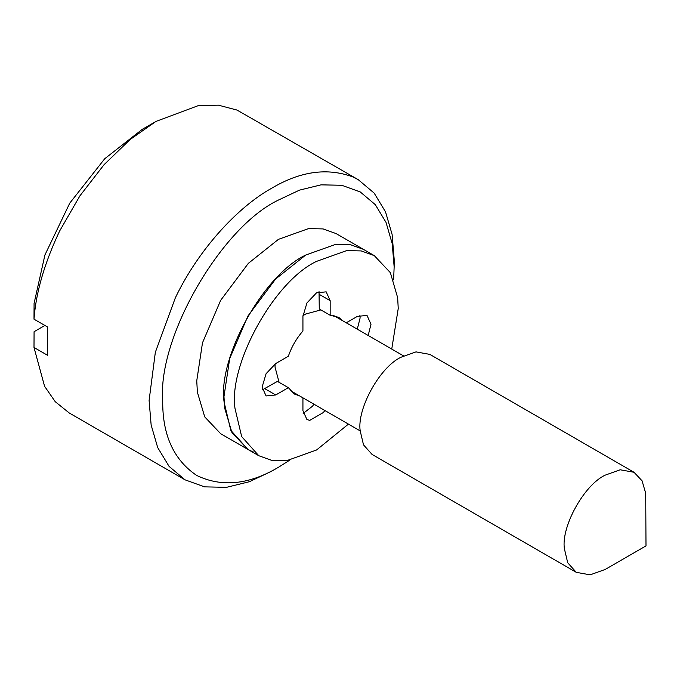 <?xml version="1.0" encoding="UTF-8"?>
<svg xmlns="http://www.w3.org/2000/svg" width="680" height="680" viewBox="0 0 680 680"><rect width="100%" height="100%" fill="white"/><g stroke="black" fill="none" stroke-linecap="round" stroke-linejoin="round"><path stroke-width="1.02" d="M348.432 424.107L316.548 449.998L286.484 460.734L271.856 460.428L258.791 455.719L241.672 436.594L235.017 408.51C228.301 364.871 273.912 281.358 316.548 261.366L346.613 250.623L361.25 250.928L374.306 255.637L390.371 272.688L397.664 297.721L398.233 308.524L391.748 349.078M253.606 452.132L247.902 449.438L230.775 430.304L224.128 402.22C217.405 358.581 263.024 275.077 305.66 255.076L335.725 244.341L350.353 244.647L363.418 249.356L350.353 244.647L335.725 244.341L305.66 255.076L275.596 279.055L247.902 316.047L229.713 358.522L223.975 396.55L224.604 407.898L231.956 432.599L247.902 449.438L253.606 452.132M299.481 395.845L294.406 394.026L288.354 387.676L275.706 394.978L266.084 395.93L262.098 387.124L266.084 373.702L275.706 363.536L288.354 356.243C291.575 346.876 296.438 338.453 302.931 330.981L302.931 316.378L306.926 302.966L316.548 292.8L326.179 291.848L330.166 300.662L330.166 315.265L319.269 308.975L319.039 291.626M288.354 387.676L277.457 381.395L262.327 389.87M324.853 410.499L323.357 412.522L309.74 420.385L306.926 419.517L302.931 410.703L302.931 397.842M313.964 404.209L312.469 406.24L303.17 413.449M346.256 322.813L357.391 316.378L367.013 315.426L371 324.241L368.177 335.469M359.881 315.205L360.111 317.951L357.28 329.179M330.166 315.265L338.691 317.33L342.796 320.815M645.711 493.331L646 545.887L605.158 569.466L590.13 574.838L576.283 572.331L567.715 562.768L564.391 548.726C561.034 526.906 583.84 485.146 605.158 475.15L620.194 469.778L634.04 472.285L642.073 480.811L645.711 493.331M576.283 572.331L372.079 454.435L363.511 444.864L360.188 430.822C356.83 409.012 379.635 367.251 400.953 357.255L415.99 351.883L429.837 354.39L634.04 472.285M275.145 363.876L275.026 367.081L279.089 382.33M320.9 309.91L305.66 314.024L302.949 315.724M278.435 467.287L271.626 471.223L249.322 481.738L226.517 487.331L204.561 486.863L184.969 479.791L169.065 466.361L157.701 447.585L151.147 425.043L149.099 400.486L155.338 352.308L175.363 297.789C199.121 248.234 238.782 206.414 271.626 188.267C300.245 171.249 327.309 167.467 352.809 176.91L358.258 179.681L374.178 193.12L385.543 211.896L392.105 234.439L394.145 259.003L394.145 266.866L392.216 243.661L386.019 222.369L375.284 204.637L360.255 191.947L341.751 185.274L321.028 184.85L299.489 190.128L278.435 200.056C221.178 227.137 157.539 337.356 162.715 400.486C162.316 434.809 173.612 459.782 196.605 475.396C221.621 487.5 248.897 484.798 278.435 467.296L289.484 460.3M393.618 279.939L394.145 266.866M258.791 455.719L220.677 433.712L204.722 416.882L197.379 392.173L196.749 380.834L202.487 342.805L220.668 300.33L248.361 263.339L278.435 239.351L308.499 228.616L323.127 228.922L336.192 233.631L374.306 255.637M358.258 179.681L237.099 110.1L218.391 105.162L197.863 105.791L155.907 121.456L130.118 139.519L104.074 164.67L79.883 195.882L59.653 230.979C44.506 262.999 35.955 292.392 34 319.175L47.608 327.029L47.608 355.325L34 347.471L44.583 386.291L55.224 401.684L69.266 412.99M155.907 121.456L142.29 129.319L104.746 158.712L69.742 203.167L44.939 254.924L34.077 303.407L34 319.175M44.889 325.457L34.077 331.704L34 347.471M275.706 394.978L264.817 388.697M330.166 300.662L319.269 294.372M360.196 430.899L290.3 390.541M403.512 355.87L333.616 315.512M69.275 412.998L184.986 479.808M605.158 569.466L646 545.887"/></g></svg>
